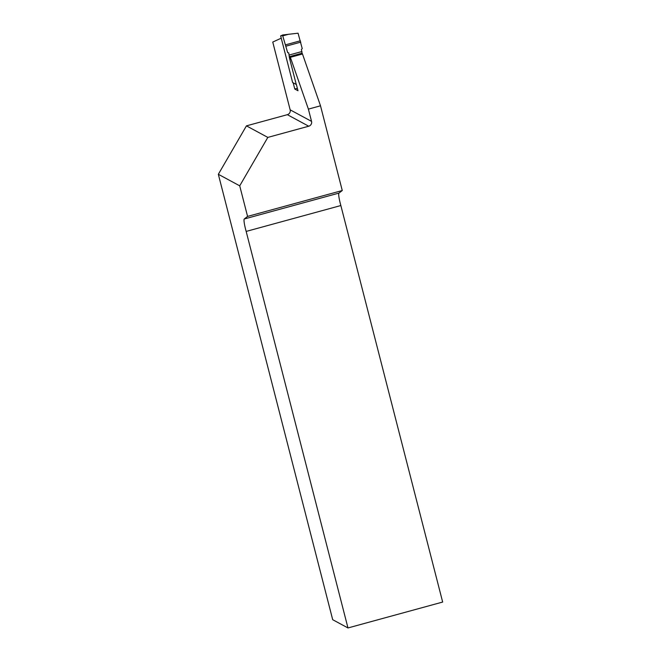 <?xml version="1.0" encoding="UTF-8"?>
<svg xmlns="http://www.w3.org/2000/svg" width="661" height="661" viewBox="0 0 661 661"><rect width="100%" height="100%" fill="white"/><g stroke="black" fill="none" stroke-linecap="round" stroke-linejoin="round"><path stroke-width="0.99" d="M293.178 82.807L294.773 89.012L297.987 90.747L296.368 84.443M281.239 38.173L272.753 42.056L290.154 109.833L311.538 121.376L308.39 109.115L290.361 57.317L302.482 54.004L320.511 105.801L342.266 190.525L338.944 193.103A11.873 1.52 -105.3 0 0 340.853 205.538L442.663 602.055L347.975 627.95L332.698 619.704L218.337 174.289L246.437 125.863L267.821 137.405L239.72 185.832L218.337 174.289M290.08 59.944L290.361 57.317M311.538 121.376A3.958 3.9 -61.6 0 1 308.728 126.218L267.821 137.405M308.728 126.218L287.345 114.675L246.437 125.863M287.345 114.675A3.958 3.9 118.4 0 0 290.154 109.833M347.975 627.95L246.165 231.424A11.873 1.52 74.7 0 1 244.256 218.998L247.578 216.411L239.72 185.832M247.578 216.411L342.266 190.525M308.39 109.115L320.511 105.801M340.853 205.538L246.165 231.424M294.773 89.012L297.359 88.301M302.135 54.095L301.433 49.426L302.242 48.625L298.061 33.199L282.701 34.975L280.677 35.975L292.625 82.509L296.26 84.468L289.419 57.821L290.336 57.573M280.809 35.735L282.536 35.231L287.659 52.607L288.75 52.897L289.419 57.821M282.536 35.231L287.659 52.607M288.89 34.19L282.726 35.876M282.569 35.43L280.677 35.975M244.256 218.998L338.944 193.103M300.375 40.784L285.387 44.882M300.813 42.122L285.783 46.229M301.97 51.525L289.287 54.987M302.242 53.153L289.551 56.623"/></g></svg>
